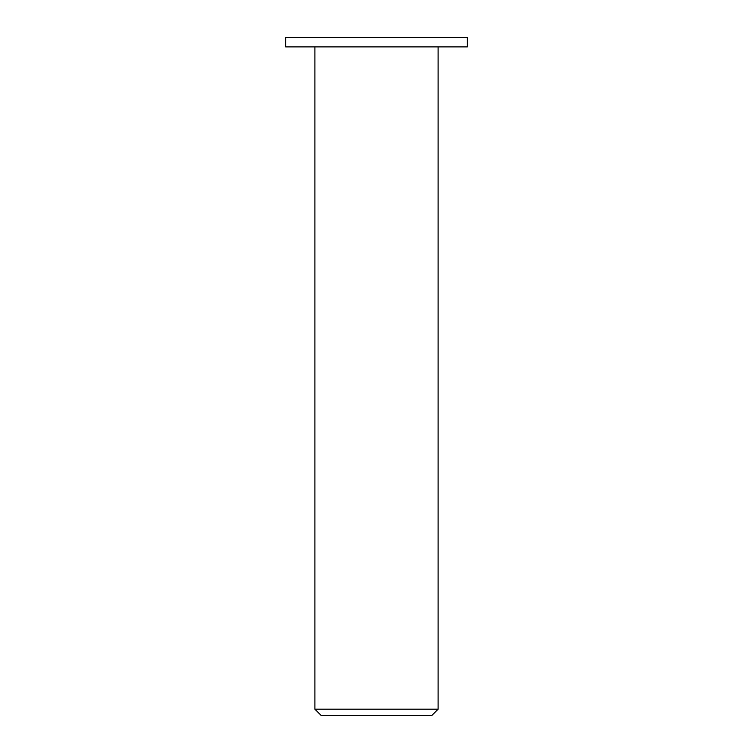 <?xml version="1.0" encoding="UTF-8"?>
<svg xmlns="http://www.w3.org/2000/svg" width="753" height="753" viewBox="0 0 753 753"><rect width="100%" height="100%" fill="white"/><g stroke="black" fill="none" stroke-linecap="round" stroke-linejoin="round"><path stroke-width="0.56" stroke-dasharray="3.77 2.82" d="M431.949 715.35L321.051 715.35M314.895 709.185L438.105 709.185M438.105 46.893L314.895 46.893L438.105 46.893M467.378 46.893L285.622 46.893M467.378 37.65L285.622 37.65"/><path stroke-width="1.13" d="M321.051 715.35L431.949 715.35L438.105 709.185L314.895 709.185L321.051 715.35M438.105 46.893L438.105 709.185M285.622 46.893L467.378 46.893L467.378 37.65L285.622 37.65L285.622 46.893M314.895 46.893L314.895 709.185"/></g></svg>

